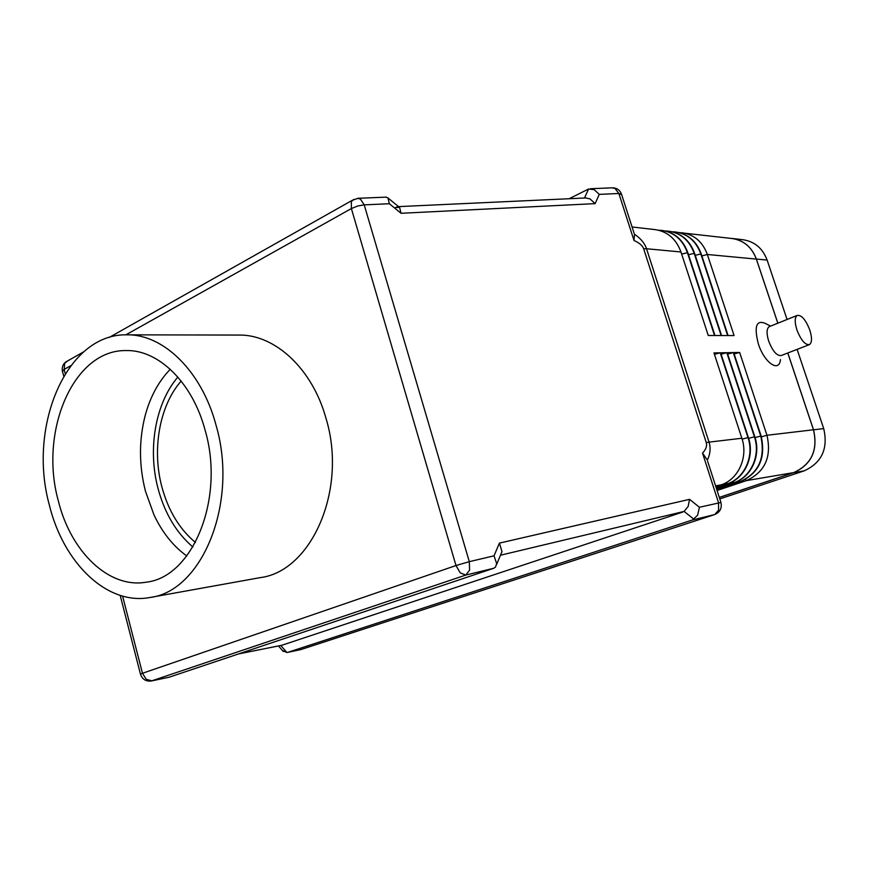<?xml version="1.0" encoding="UTF-8"?>
<svg xmlns="http://www.w3.org/2000/svg" width="869" height="869" viewBox="0 0 869 869"><rect width="100%" height="100%" fill="white"/><g stroke="black" fill="none" stroke-linecap="round" stroke-linejoin="round"><path stroke-width="1.3" d="M809.028 344.765L781.361 355.475C776.962 356.16 772.726 351.369 768.674 341.082C766.404 333.555 766.556 328.764 769.119 326.711L769.706 326.483M780.471 359.592C779.265 373.083 764.242 362.71 758.344 343.863C753.988 326.679 756.215 319.825 765.024 323.29L770.607 326.114M796.906 329.905C794.581 322.29 794.657 317.467 797.134 315.447C801.457 314.752 805.672 319.607 809.789 330.035C812.157 337.704 812.07 342.549 809.517 344.569C805.226 345.199 801.022 340.311 796.906 329.905M716.132 487.596L727.201 483.848C744.385 478.526 754.531 456.279 747.97 437.52L720.216 352.803L713.96 352.912L741.854 438.248L709.05 442.125L646.525 248.74L643.657 248.762L706.258 442.582L709.05 442.125C710.853 447.85 710.299 453.846 707.377 460.135L702.532 453.107L718.533 502.76L718.598 510.136L714.785 514.524C720.086 512.156 722.128 508.148 720.933 502.478L699.447 507.268L697.633 515.187L692.593 519.934L288.019 652.271L286.889 652.5L280.774 645.504M282.306 650.49L286.889 652.5M612.08 187.834L615.002 188.443L618.869 193.494L634.012 240.485L634.522 234.272C640.714 238.443 644.711 243.266 646.525 248.74L680.97 251.988L708.268 335.51L714.557 335.521L687.39 252.597C682.632 239.725 674.116 232.327 661.852 230.404L658.561 230.22M569.13 198.729L588.585 189.018L584.479 198.023M585.673 197.958L590.04 198.903L595.113 203.628L599.273 194.374L594.222 189.67L588.585 189.018M699.447 507.268L689.551 499.338L499.414 543.114L494.026 555.823L496.677 563.59L495.515 567.066L493.798 568.25L169.183 677.201L151.923 680.829L146.231 679.308L142.473 673.279L140.496 674.268M120.194 595.395L140.452 674.072C142.255 679.33 145.894 681.633 151.347 680.981L169.183 677.201M399.544 207.365L395.514 207.55L397.915 206.659L399.599 207.419L401.054 213.285L595.113 203.628M395.514 207.55L394.7 208.093M353.824 199.349L351.337 201.641L351.38 208.56L357.659 206.029L364.209 204.856L389.366 203.737L387.954 197.882L385.945 197.154M499.414 543.114L501.978 551.63L496.612 564.47M500.501 555.226L684.109 511.428L693.994 519.304M689.551 499.338L688.139 506.453L684.109 511.428M238.595 653.923L281.882 645.254L238.877 653.825M126.917 334.837L238.953 335.065C274.876 334.391 312.297 368.575 325.984 418.282C347.73 489.236 311.667 571.183 260.385 577.603L150.12 597.47C202.184 591.235 238.736 502.543 216.066 425.267C201.782 371.182 163.361 334.087 126.917 334.837C66.533 333.262 27.602 426.364 49.261 504.693C63.252 562.819 107.006 605.812 150.12 597.47M170.27 369.271C158.625 381.306 150.272 396.72 145.188 415.512C138.844 440.279 138.931 465.502 145.449 491.181L153.954 514.839C162.253 532.447 173.192 546.156 186.77 555.964M205.182 430.448C225.114 498.665 192.733 577.038 146.47 582.143C108.853 589.041 70.563 551.5 58.212 500.435C39.062 431.404 73.289 349.62 126.005 350.565C158.44 349.555 192.592 382.523 205.182 430.448M181.176 381.056C159.396 405.714 151.749 449.599 161.96 487.227C168.39 510.776 179.546 529.188 195.427 542.452M632.067 226.961L655.324 229.655C667.631 231.578 676.18 239.029 680.97 251.988M716.447 488.584L733.708 482.751C750.816 477.461 760.918 455.378 754.39 436.759L726.799 352.695L720.629 352.792L748.372 437.476C754.933 456.225 744.787 478.461 727.603 483.783L716.154 487.661M716.762 489.551L740.127 481.665C758.756 473.051 765.622 457.833 760.723 436.01L733.273 352.575L727.201 352.684L754.792 436.716C761.32 455.323 751.218 477.396 734.109 482.686L716.469 488.639M717.066 490.496L746.449 480.6C764.992 472.041 771.824 456.931 766.958 435.271L739.66 352.466L733.675 352.575L761.114 435.966C766.013 457.778 759.148 472.997 740.518 481.6L716.784 489.605M719.293 497.405L793.636 472.617C811.516 464.481 818.12 450.196 813.471 429.775L787.77 352.999M777.809 323.214L756.345 259.103C751.848 247.198 743.755 240.333 732.067 238.519L679.026 232.566M675.713 232.012L675.919 232.034C688.074 233.935 696.504 241.224 701.218 253.9L728.081 335.553L734.088 335.575L707.355 254.487C702.673 241.886 694.277 234.641 682.176 232.751M668.945 231.23L669.152 231.252C681.361 233.153 689.834 240.496 694.57 253.27L721.574 335.543L727.679 335.553L700.805 253.867C696.091 241.18 687.661 233.88 675.506 231.98L672.302 231.795M662.069 230.426L662.287 230.459C674.55 232.371 683.056 239.768 687.813 252.64L714.97 335.521L721.161 335.543L694.146 253.237C689.41 240.452 680.938 233.109 668.728 231.197L665.491 231.013M682.708 512.069L281.882 645.254M741.854 438.248C748.448 457.137 738.27 479.547 720.998 484.902L715.828 486.651M714.427 354.356L720.216 352.803M721.096 354.226L726.799 352.695M727.668 354.085L733.273 352.575M734.131 353.955L739.66 352.466M787.814 352.988L813.525 429.807C818.174 450.229 811.57 464.513 793.69 472.649L719.315 497.448M730.318 238.323L732.089 238.464C743.777 240.278 751.87 247.144 756.367 259.049L777.842 323.203M732.089 238.464L743.049 239.735C754.64 241.528 762.667 248.306 767.121 260.059L787.075 319.488M797.112 349.381L823.714 428.602C828.32 448.752 821.759 462.851 804.042 470.9L719.782 498.925M177.852 377.048C155.247 403.412 147.458 449.436 158.158 488.954C164.838 513.525 176.407 532.86 192.864 546.981M692.593 519.934L714.47 514.622L300.728 649.61L287.574 652.402M714.611 514.589L301.108 649.491L288.019 652.271M599.273 194.374L618.869 193.494L621.65 194.634L634.185 233.5M151.347 680.981L465.784 575.061L469.597 570.118L469.303 561.667L455.986 565.534L460.19 572.845L465.784 575.061L493.798 568.25M62.34 371.53L64.154 369.401L64.697 363.242L67.771 360.831M494.026 555.823L469.303 561.667L364.209 204.856L360.385 199.034L357.517 198.328M125.875 334.837L351.38 208.56L455.986 565.534L142.473 673.279L122.594 596.112M634.012 240.485C639.388 242.885 642.604 245.645 643.657 248.762M706.258 442.582C707.268 445.84 706.03 449.349 702.532 453.107M748.372 437.476L742.137 439.138M754.792 436.716L748.644 438.356M761.114 435.966L755.063 437.585M813.471 429.775L766.958 435.271L761.385 436.825M756.345 259.103L707.355 254.487L701.87 255.899M701.218 253.9L695.233 255.301M694.57 253.27L688.498 254.704M687.813 252.64L681.654 254.085M65.251 373.648L64.154 369.401L70.726 365.719M389.366 203.737L401.054 213.285M793.636 472.617L746.449 480.6L745.461 479.438M720.998 484.902L715.556 485.814M726.136 482.621L727.603 483.783M732.676 481.545L734.109 482.686M739.117 480.481L740.518 481.6M767.121 260.059L756.367 259.049M823.714 428.602L813.525 429.807M804.042 470.9L793.69 472.649M797.134 315.447L769.119 326.711M707.67 461.352L720.89 502.336M621.444 193.983C619.814 190.018 616.86 187.965 612.591 187.813L590.518 188.725M398.849 206.876L388.161 198.121M386.336 197.133L358.093 198.295L352.141 200.381L109.233 337.433M83.554 351.923L65.642 362.025C62.916 364.361 61.829 367.305 62.372 370.878L63.73 376.136M586.249 197.936L398.643 206.616M283.359 651.522L278.493 645.96M300.218 649.74L300.924 649.556"/></g></svg>

